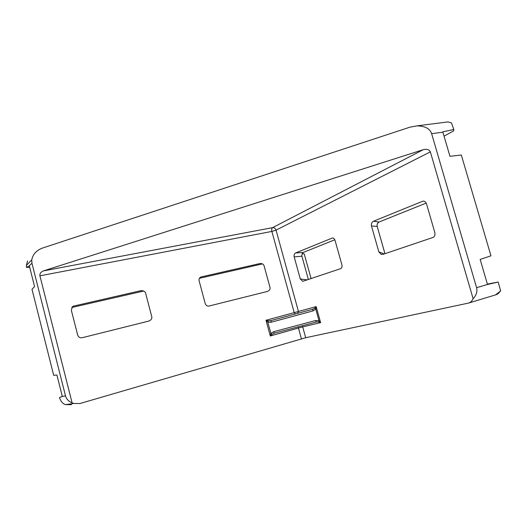 <?xml version="1.0" encoding="UTF-8"?>
<svg xmlns="http://www.w3.org/2000/svg" width="527" height="527" viewBox="0 0 527 527"><rect width="100%" height="100%" fill="white"/><g stroke="black" fill="none" stroke-linecap="round" stroke-linejoin="round"><path stroke-width="0.79" d="M409.822 127.211L416.752 125.894C424.946 125.96 429.907 128.562 431.639 133.693L476.586 287.663C477.561 291.438 476.408 295.127 473.121 298.73L430.342 151.868C429.241 149.543 426.87 148.818 423.214 149.701L43.405 270.904C40.816 271.978 39.657 273.612 39.914 275.825L72.094 402.832C68.596 401.39 66.402 399.077 65.506 395.882L31.943 263.197L31.732 259.877C32.944 254.179 36.574 250.226 42.641 248.013L409.822 127.211M27.582 260.911L26.35 265.43L26.521 267.472L29.328 265.845L31.943 263.197M431.639 133.693L442.884 132.172L442.785 131.842L453.813 129.49L451.468 122.903L447.996 121.915L446.112 122.159M473.121 298.73C472.12 300.91 470.651 302.346 468.714 303.038L305.68 337.721L79.966 403.524L73.714 403.484L72.094 402.832M295.66 252.934C294.31 253.691 293.816 255.009 294.178 256.88L300.298 278.994L302.755 281.319L340.804 268.605C341.931 267.986 342.267 266.622 341.819 264.514L335.126 240.661C334.513 238.817 333.611 237.921 332.425 237.98L295.66 252.934L303.144 252.486L301.819 255.028L301.912 256.214L294.178 256.88M373.564 221.215C371.759 222.196 371.067 223.784 371.482 225.991L378.841 251.873L381.199 254.396L382.991 254.35L433.161 237.4C434.762 236.57 435.302 234.904 434.782 232.4L426.593 204.127C425.862 202.019 424.683 201.011 423.062 201.097L373.564 221.215L379.025 222.025C377.451 222.914 376.845 224.377 377.194 226.412L384.954 253.685M495.545 294.896L500.65 290.911L498.186 282.057L487.501 284.475L476.586 287.663M442.884 132.172L449.953 156.308L461.329 155.037L490.96 255.812L480.169 259.436L487.501 284.475M65.506 395.882L62.324 396.449L56.909 375.02L53.695 375.323L31.995 289.323L34.565 286.576L29.328 265.845M62.324 396.449L59.452 397.542C60.341 400.408 61.83 402.556 63.919 403.998L65.486 404.624L71.534 404.657M201.222 276.899L200.774 277.044C199.325 277.841 198.778 279.099 199.12 280.812L205.194 303.519C205.912 305.429 207.183 306.266 209.021 306.035L267.051 291.536C269.31 290.772 270.305 289.461 270.048 287.597L264.06 265.727C263.487 264.165 262.117 263.434 259.949 263.533L200.813 277.024M73.951 305.917L72.482 306.642L71.336 310.258L77.673 335.067C78.451 337.155 79.92 338.051 82.087 337.748L148.318 321.2C150.9 320.344 152.072 318.894 151.816 316.859L145.564 293.025C144.912 291.273 143.324 290.496 140.801 290.693L73.167 306.194M26.521 267.472L29.696 267.314M444.044 136.144L453.589 130.94L453.813 129.49M272.156 334.289L270.891 333.446L270.305 336.002L272.156 334.289L274.495 333.156L273.671 331.714L315.574 320.528L316.338 322.017L318.664 321.918L320.62 322.636L318.973 320.633L315.792 309.151L316.174 306.615L314.863 308.19L312.814 309.244L297.564 313.374L298.447 311.477L276.043 230.141L430.342 151.868M308.381 279.56L301.912 256.214M498.186 282.057L487.389 284.086M451.468 122.903L447.996 121.915L416.752 125.894M39.914 275.825L271.873 231.419L294.218 312.63L266.016 320.264L267.815 322.162L268.474 320.791L266.016 320.264L270.305 336.002L298.453 328.025L301.424 338.835M305.68 337.721L302.702 326.898L320.62 322.636L316.174 306.615L294.218 312.63L295.443 313.947L271.076 320.574L312.814 309.244L312.919 310.937L271.089 322.267L271.076 320.574L268.474 320.791M312.919 310.937L315.792 309.151L314.863 308.19M315.574 320.528L318.973 320.633L318.664 321.918M316.404 321.997L274.455 333.169M301.819 255.028L303.163 252.479M303.335 252.413L334.803 239.778L303.308 252.426M377.24 226.564L384.967 253.685M379.236 221.939L426.178 203.093L379.209 221.953M311.095 278.645L304.244 253.961L302.182 253.52M468.714 303.038L496.026 294.751C497.995 294.053 499.504 292.623 500.551 290.476M43.405 270.904L272.571 227.651C271.715 228.296 271.484 229.555 271.873 231.419L276.043 230.141C275.377 228.356 274.218 227.526 272.571 227.651L423.214 149.701M298.414 326.786L298.453 328.025L302.702 326.898L301.918 325.857M300.298 278.994L307.366 279.903M371.482 225.991L377.194 226.412C376.765 224.654 377.378 223.184 379.058 222.012M384.223 253.935L378.841 251.873M423.135 201.083L422.694 201.209M271.089 322.267L267.815 322.162L270.891 333.446L273.671 331.714M260.213 263.513L259.422 263.625M199.39 278.309L262.42 263.895L199.384 278.309M141.045 290.66L140.347 290.779M71.738 307.505L143.746 291.036L71.738 307.505M297.564 313.374L295.443 313.947M26.35 265.43L31.732 259.877M73.714 403.484L65.486 404.624L63.938 404.011M316.338 322.017L274.501 333.156"/></g></svg>
